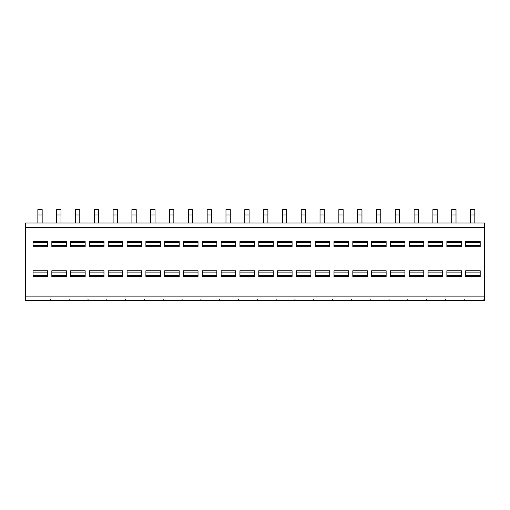 <?xml version="1.0" encoding="UTF-8"?>
<svg xmlns="http://www.w3.org/2000/svg" width="510" height="510" viewBox="0 0 510 510"><rect width="100%" height="100%" fill="white"/><g stroke="black" fill="none" stroke-linecap="round" stroke-linejoin="round"><path stroke-width="0.76" d="M25.5 227.32L25.5 223.023L484.5 223.023L484.5 300.416L25.5 300.416L25.5 227.32L484.5 227.32M468.46 300.416L467.855 300.416M449.654 300.416L449.042 300.416M430.842 300.416L430.23 300.416M425.671 300.416L425.149 300.416M412.029 300.416L411.417 300.416M406.859 300.416L406.336 300.416M393.216 300.416L392.604 300.416M374.404 300.416L373.792 300.416M355.597 300.416L354.986 300.416M336.785 300.416L336.173 300.416M317.972 300.416L317.36 300.416M312.802 300.416L312.279 300.416M299.16 300.416L298.548 300.416M293.99 300.416L293.467 300.416M280.347 300.416L279.735 300.416M261.534 300.416L260.929 300.416M242.728 300.416L242.116 300.416M223.915 300.416L223.303 300.416M205.103 300.416L204.491 300.416M199.933 300.416L199.41 300.416M186.29 300.416L185.678 300.416M181.12 300.416L180.597 300.416M167.478 300.416L166.866 300.416M148.671 300.416L148.059 300.416M129.859 300.416L129.247 300.416M111.046 300.416L110.434 300.416M92.233 300.416L91.621 300.416M87.063 300.416L86.541 300.416M73.421 300.416L72.809 300.416M68.251 300.416L67.728 300.416M54.608 300.416L54.003 300.416M49.444 300.416L48.915 300.416M35.802 300.416L35.19 300.416M447.99 300.416L446.875 300.416L447.99 300.416M429.178 300.416L428.068 300.416L429.178 300.416M410.365 300.416L409.256 300.416L410.365 300.416M391.553 300.416L390.443 300.416L391.553 300.416M372.746 300.416L371.631 300.416L372.746 300.416M353.934 300.416L352.818 300.416L353.934 300.416M335.121 300.416L334.005 300.416L335.121 300.416M316.308 300.416L315.199 300.416L316.308 300.416M297.496 300.416L296.387 300.416L297.496 300.416M278.683 300.416L277.574 300.416L278.683 300.416M259.877 300.416L258.761 300.416L259.877 300.416M241.064 300.416L239.949 300.416L241.064 300.416M222.252 300.416L221.142 300.416L222.252 300.416M203.439 300.416L202.33 300.416L203.439 300.416M184.626 300.416L183.517 300.416L184.626 300.416M165.82 300.416L164.704 300.416L165.82 300.416M147.007 300.416L145.892 300.416L147.007 300.416M128.195 300.416L127.079 300.416L128.195 300.416M109.382 300.416L108.273 300.416L109.382 300.416M90.57 300.416L89.46 300.416L90.57 300.416M71.757 300.416L70.648 300.416L71.757 300.416M52.951 300.416L51.835 300.416L52.951 300.416M34.138 300.416L33.022 300.416L34.138 300.416M480.203 241.523L480.203 246.706L465.687 246.706L465.687 241.523L480.203 241.523M480.203 270.746L480.203 276.611L465.687 276.611L465.687 270.746L480.203 270.746M461.391 241.523L461.391 246.706L446.875 246.706L446.875 241.523L461.391 241.523M461.391 270.746L461.391 276.611L446.875 276.611L446.875 270.746L461.391 270.746M442.578 241.523L442.578 246.706L428.068 246.706L428.068 241.523L442.578 241.523M442.578 270.746L442.578 276.611L428.068 276.611L428.068 270.746L442.578 270.746M423.765 241.523L423.765 246.706L409.256 246.706L409.256 241.523L423.765 241.523M423.765 270.746L423.765 276.611L409.256 276.611L409.256 270.746L423.765 270.746M404.953 241.523L404.953 246.706L390.443 246.706L390.443 241.523L404.953 241.523M404.953 270.746L404.953 276.611L390.443 276.611L390.443 270.746L404.953 270.746M386.14 241.523L386.14 246.706L371.631 246.706L371.631 241.523L386.14 241.523M386.14 270.746L386.14 276.611L371.631 276.611L371.631 270.746L386.14 270.746M367.334 241.523L367.334 246.706L352.818 246.706L352.818 241.523L367.334 241.523M367.334 270.746L367.334 276.611L352.818 276.611L352.818 270.746L367.334 270.746M348.521 241.523L348.521 246.706L334.005 246.706L334.005 241.523L348.521 241.523M348.521 270.746L348.521 276.611L334.005 276.611L334.005 270.746L348.521 270.746M329.709 241.523L329.709 246.706L315.199 246.706L315.199 241.523L329.709 241.523M329.709 270.746L329.709 276.611L315.199 276.611L315.199 270.746L329.709 270.746M310.896 241.523L310.896 246.706L296.387 246.706L296.387 241.523L310.896 241.523M310.896 270.746L310.896 276.611L296.387 276.611L296.387 270.746L310.896 270.746M292.083 241.523L292.083 246.706L277.574 246.706L277.574 241.523L292.083 241.523M292.083 270.746L292.083 276.611L277.574 276.611L277.574 270.746L292.083 270.746M273.277 241.523L273.277 246.706L258.761 246.706L258.761 241.523L273.277 241.523M273.277 270.746L273.277 276.611L258.761 276.611L258.761 270.746L273.277 270.746M254.464 241.523L254.464 246.706L239.949 246.706L239.949 241.523L254.464 241.523M254.464 270.746L254.464 276.611L239.949 276.611L239.949 270.746L254.464 270.746M235.652 241.523L235.652 246.706L221.142 246.706L221.142 241.523L235.652 241.523M235.652 270.746L235.652 276.611L221.142 276.611L221.142 270.746L235.652 270.746M216.839 241.523L216.839 246.706L202.33 246.706L202.33 241.523L216.839 241.523M216.839 270.746L216.839 276.611L202.33 276.611L202.33 270.746L216.839 270.746M198.027 241.523L198.027 246.706L183.517 246.706L183.517 241.523L198.027 241.523M198.027 270.746L198.027 276.611L183.517 276.611L183.517 270.746L198.027 270.746M179.214 241.523L179.214 246.706L164.704 246.706L164.704 241.523L179.214 241.523M179.214 270.746L179.214 276.611L164.704 276.611L164.704 270.746L179.214 270.746M160.408 241.523L160.408 246.706L145.892 246.706L145.892 241.523L160.408 241.523M160.408 270.746L160.408 276.611L145.892 276.611L145.892 270.746L160.408 270.746M141.595 241.523L141.595 246.706L127.079 246.706L127.079 241.523L141.595 241.523M141.595 270.746L141.595 276.611L127.079 276.611L127.079 270.746L141.595 270.746M122.782 241.523L122.782 246.706L108.273 246.706L108.273 241.523L122.782 241.523M122.782 270.746L122.782 276.611L108.273 276.611L108.273 270.746L122.782 270.746M103.97 241.523L103.97 246.706L89.46 246.706L89.46 241.523L103.97 241.523M103.97 270.746L103.97 276.611L89.46 276.611L89.46 270.746L103.97 270.746M85.157 241.523L85.157 246.706L70.648 246.706L70.648 241.523L85.157 241.523M85.157 270.746L85.157 276.611L70.648 276.611L70.648 270.746L85.157 270.746M66.345 241.523L66.345 246.706L51.835 246.706L51.835 241.523L66.345 241.523M66.345 270.746L66.345 276.611L51.835 276.611L51.835 270.746L66.345 270.746M47.538 241.523L47.538 246.706L33.022 246.706L33.022 241.523L47.538 241.523M47.538 270.746L47.538 276.611L33.022 276.611L33.022 270.746L47.538 270.746M474.823 214.959L470.526 214.959L470.526 209.584L474.823 209.584L474.823 223.023M470.526 214.959L470.526 223.023M456.017 214.959L451.713 214.959L451.713 209.584L456.017 209.584L456.017 223.023M451.713 214.959L451.713 223.023M437.204 214.959L432.901 214.959L432.901 209.584L437.204 209.584L437.204 223.023M432.901 214.959L432.901 223.023M418.391 214.959L414.094 214.959L414.094 209.584L418.391 209.584L418.391 223.023M414.094 214.959L414.094 223.023M399.579 214.959L395.282 214.959L395.282 209.584L399.579 209.584L399.579 223.023M395.282 214.959L395.282 223.023M380.766 214.959L376.469 214.959L376.469 209.584L380.766 209.584L380.766 223.023M376.469 214.959L376.469 223.023M361.96 214.959L357.657 214.959L357.657 209.584L361.96 209.584L361.96 223.023M357.657 214.959L357.657 223.023M343.147 214.959L338.844 214.959L338.844 209.584L343.147 209.584L343.147 223.023M338.844 214.959L338.844 223.023M324.334 214.959L320.031 214.959L320.031 209.584L324.334 209.584L324.334 223.023M320.031 214.959L320.031 223.023M305.522 214.959L301.225 214.959L301.225 209.584L305.522 209.584L305.522 223.023M301.225 214.959L301.225 223.023M286.709 214.959L282.412 214.959L282.412 209.584L286.709 209.584L286.709 223.023M282.412 214.959L282.412 223.023M267.897 214.959L263.6 214.959L263.6 209.584L267.897 209.584L267.897 223.023M263.6 214.959L263.6 223.023M249.09 214.959L244.787 214.959L244.787 209.584L249.09 209.584L249.09 223.023M244.787 214.959L244.787 223.023M230.278 214.959L225.975 214.959L225.975 209.584L230.278 209.584L230.278 223.023M225.975 214.959L225.975 223.023M211.465 214.959L207.162 214.959L207.162 209.584L211.465 209.584L211.465 223.023M207.162 214.959L207.162 223.023M192.652 214.959L188.356 214.959L188.356 209.584L192.652 209.584L192.652 223.023M188.356 214.959L188.356 223.023M173.84 214.959L169.543 214.959L169.543 209.584L173.84 209.584L173.84 223.023M169.543 214.959L169.543 223.023M155.034 214.959L150.73 214.959L150.73 209.584L155.034 209.584L155.034 223.023M150.73 214.959L150.73 223.023M136.221 214.959L131.918 214.959L131.918 209.584L136.221 209.584L136.221 223.023M131.918 214.959L131.918 223.023M117.408 214.959L113.105 214.959L113.105 209.584L117.408 209.584L117.408 223.023M113.105 214.959L113.105 223.023M98.596 214.959L94.299 214.959L94.299 209.584L98.596 209.584L98.596 223.023M94.299 214.959L94.299 223.023M79.783 214.959L75.486 214.959L75.486 209.584L79.783 209.584L79.783 223.023M75.486 214.959L75.486 223.023M60.97 214.959L56.674 214.959L56.674 209.584L60.97 209.584L60.97 223.023M56.674 214.959L56.674 223.023M42.164 214.959L37.861 214.959L37.861 209.584L42.164 209.584L42.164 223.023M37.861 214.959L37.861 223.023M484.5 296.119L25.5 296.119M480.203 245.514L465.687 245.514M480.203 242.722L465.687 242.722M480.203 272.098L465.687 272.098M480.203 275.253L465.687 275.253M461.391 245.514L446.875 245.514M461.391 242.722L446.875 242.722M461.391 272.098L446.875 272.098M461.391 275.253L446.875 275.253M442.578 245.514L428.068 245.514M442.578 242.722L428.068 242.722M442.578 272.098L428.068 272.098M442.578 275.253L428.068 275.253M423.765 245.514L409.256 245.514M423.765 242.722L409.256 242.722M423.765 272.098L409.256 272.098M423.765 275.253L409.256 275.253M404.953 245.514L390.443 245.514M404.953 242.722L390.443 242.722M404.953 272.098L390.443 272.098M404.953 275.253L390.443 275.253M386.14 245.514L371.631 245.514M386.14 242.722L371.631 242.722M386.14 272.098L371.631 272.098M386.14 275.253L371.631 275.253M367.334 245.514L352.818 245.514M367.334 242.722L352.818 242.722M367.334 272.098L352.818 272.098M367.334 275.253L352.818 275.253M348.521 245.514L334.005 245.514M348.521 242.722L334.005 242.722M348.521 272.098L334.005 272.098M348.521 275.253L334.005 275.253M329.709 245.514L315.199 245.514M329.709 242.722L315.199 242.722M329.709 272.098L315.199 272.098M329.709 275.253L315.199 275.253M310.896 245.514L296.387 245.514M310.896 242.722L296.387 242.722M310.896 272.098L296.387 272.098M310.896 275.253L296.387 275.253M292.083 245.514L277.574 245.514M292.083 242.722L277.574 242.722M292.083 272.098L277.574 272.098M292.083 275.253L277.574 275.253M273.277 245.514L258.761 245.514M273.277 242.722L258.761 242.722M273.277 272.098L258.761 272.098M273.277 275.253L258.761 275.253M254.464 245.514L239.949 245.514M254.464 242.722L239.949 242.722M254.464 272.098L239.949 272.098M254.464 275.253L239.949 275.253M235.652 245.514L221.142 245.514M235.652 242.722L221.142 242.722M235.652 272.098L221.142 272.098M235.652 275.253L221.142 275.253M216.839 245.514L202.33 245.514M216.839 242.722L202.33 242.722M216.839 272.098L202.33 272.098M216.839 275.253L202.33 275.253M198.027 245.514L183.517 245.514M198.027 242.722L183.517 242.722M198.027 272.098L183.517 272.098M198.027 275.253L183.517 275.253M179.214 245.514L164.704 245.514M179.214 242.722L164.704 242.722M179.214 272.098L164.704 272.098M179.214 275.253L164.704 275.253M160.408 245.514L145.892 245.514M160.408 242.722L145.892 242.722M160.408 272.098L145.892 272.098M160.408 275.253L145.892 275.253M141.595 245.514L127.079 245.514M141.595 242.722L127.079 242.722M141.595 272.098L127.079 272.098M141.595 275.253L127.079 275.253M122.782 245.514L108.273 245.514M122.782 242.722L108.273 242.722M122.782 272.098L108.273 272.098M122.782 275.253L108.273 275.253M103.97 245.514L89.46 245.514M103.97 242.722L89.46 242.722M103.97 272.098L89.46 272.098M103.97 275.253L89.46 275.253M85.157 245.514L70.648 245.514M85.157 242.722L70.648 242.722M85.157 272.098L70.648 272.098M85.157 275.253L70.648 275.253M66.345 245.514L51.835 245.514M66.345 242.722L51.835 242.722M66.345 272.098L51.835 272.098M66.345 275.253L51.835 275.253M47.538 245.514L33.022 245.514M47.538 242.722L33.022 242.722M47.538 272.098L33.022 272.098M47.538 275.253L33.022 275.253M469.181 300.416L468.817 300.416M450.368 300.416L450.005 300.416M431.562 300.416L431.192 300.416M425.104 300.416L425.684 300.416M412.749 300.416L412.38 300.416M406.298 300.416L406.872 300.416M393.937 300.416L393.573 300.416M375.124 300.416L374.761 300.416M356.311 300.416L355.948 300.416M337.499 300.416L337.135 300.416M318.693 300.416L318.323 300.416M312.235 300.416L312.815 300.416M299.88 300.416L299.517 300.416M293.428 300.416L294.002 300.416M281.067 300.416L280.704 300.416M262.255 300.416L261.891 300.416M243.442 300.416L243.079 300.416M224.636 300.416L224.266 300.416M205.823 300.416L205.453 300.416M199.372 300.416L199.945 300.416M187.011 300.416L186.647 300.416M180.559 300.416L181.133 300.416M168.198 300.416L167.835 300.416M149.385 300.416L149.022 300.416M130.573 300.416L130.209 300.416M111.766 300.416L111.397 300.416M92.954 300.416L92.591 300.416M86.502 300.416L87.076 300.416M74.141 300.416L73.778 300.416M67.69 300.416L68.263 300.416M55.329 300.416L54.965 300.416M48.877 300.416L49.457 300.416M36.516 300.416L36.153 300.416M483.021 299.612L483.831 300.416M464.208 299.612L465.018 300.416M445.402 299.612L446.205 300.416M426.589 299.612L427.393 300.416M407.777 299.612L408.58 300.416M388.964 299.612L389.774 300.416M370.152 299.612L370.961 300.416M351.339 299.612L352.149 300.416M332.533 299.612L333.336 300.416M313.72 299.612L314.523 300.416M294.907 299.612L295.711 300.416M276.095 299.612L276.904 300.416M257.282 299.612L258.092 300.416M238.47 299.612L239.279 300.416M219.663 299.612L220.467 300.416M200.851 299.612L201.654 300.416M182.038 299.612L182.841 300.416M163.226 299.612L164.035 300.416M144.413 299.612L145.222 300.416M125.607 299.612L126.41 300.416M106.794 299.612L107.597 300.416M87.981 299.612L88.785 300.416M69.169 299.612L69.978 300.416M50.356 299.612L51.166 300.416"/></g></svg>
